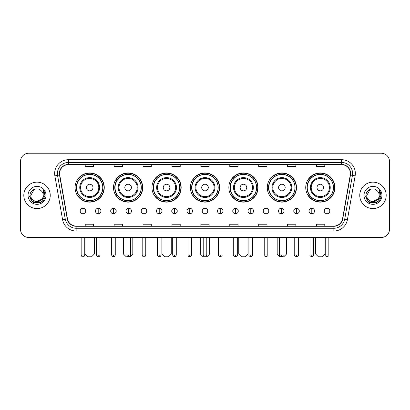 <?xml version="1.0" encoding="UTF-8"?>
<svg xmlns="http://www.w3.org/2000/svg" width="410" height="410" viewBox="0 0 410 410"><rect width="100%" height="100%" fill="white"/><g stroke="black" fill="none" stroke-linecap="round" stroke-linejoin="round"><path stroke-width="0.61" d="M305.732 187.539A14.596 14.596 0 0 0 320.328 202.135A14.596 14.596 0 0 0 334.919 187.539A14.596 14.596 0 0 0 320.328 172.948A14.596 14.596 0 0 0 305.732 187.539M267.289 187.539A14.596 14.596 0 0 0 281.885 202.135A14.596 14.596 0 0 0 296.481 187.539A14.596 14.596 0 0 0 281.885 172.948A14.596 14.596 0 0 0 267.289 187.539M228.847 187.539A14.596 14.596 0 0 0 243.443 202.135A14.596 14.596 0 0 0 258.039 187.539A14.596 14.596 0 0 0 243.443 172.948A14.596 14.596 0 0 0 228.847 187.539M190.404 187.539A14.596 14.596 0 0 0 205 202.135A14.596 14.596 0 0 0 219.596 187.539A14.596 14.596 0 0 0 205 172.948A14.596 14.596 0 0 0 190.404 187.539M151.961 187.539A14.596 14.596 0 0 0 166.557 202.135A14.596 14.596 0 0 0 181.153 187.539A14.596 14.596 0 0 0 166.557 172.948A14.596 14.596 0 0 0 151.961 187.539M113.519 187.539A14.596 14.596 0 0 0 128.115 202.135A14.596 14.596 0 0 0 142.711 187.539A14.596 14.596 0 0 0 128.115 172.948A14.596 14.596 0 0 0 113.519 187.539M75.081 187.539A14.596 14.596 0 0 0 89.672 202.135A14.596 14.596 0 0 0 104.268 187.539A14.596 14.596 0 0 0 89.672 172.948A14.596 14.596 0 0 0 75.081 187.539M78.582 194.975A13.356 13.356 0 0 1 78.582 180.108M117.019 194.975A13.356 13.356 0 0 1 117.019 180.108M155.462 194.975A13.356 13.356 0 0 1 155.462 180.108M193.904 194.975A13.356 13.356 0 0 1 193.904 180.108M232.347 194.975A13.356 13.356 0 0 1 232.347 180.108M270.79 194.975A13.356 13.356 0 0 1 270.79 180.108M309.232 194.975A13.356 13.356 0 0 1 309.232 180.108M20.5 161.489L20.5 229.231A8.261 8.261 0 0 0 28.761 237.492L381.238 237.492A8.261 8.261 0 0 0 389.5 229.231L389.5 161.489A8.261 8.261 0 0 0 381.238 153.232L28.761 153.232A8.261 8.261 0 0 0 20.5 161.489L20.5 229.231M23.806 195.36A13.217 13.217 0 0 0 37.023 208.582A13.217 13.217 0 0 0 50.24 195.36A13.217 13.217 0 0 0 37.023 182.142A13.217 13.217 0 0 0 23.806 195.36A13.217 13.217 0 0 0 37.023 208.582A13.217 13.217 0 0 0 50.24 195.36A13.217 13.217 0 0 0 37.023 182.142A13.217 13.217 0 0 0 23.806 195.36M359.76 195.36A13.217 13.217 0 0 0 372.977 208.582A13.217 13.217 0 0 0 386.194 195.36A13.217 13.217 0 0 0 372.977 182.142A13.217 13.217 0 0 0 359.76 195.36A13.217 13.217 0 0 0 372.977 208.582A13.217 13.217 0 0 0 386.194 195.36A13.217 13.217 0 0 0 372.977 182.142A13.217 13.217 0 0 0 359.76 195.36M59.604 173.471A8.81 8.81 0 0 1 68.414 164.656L341.586 164.656A8.81 8.81 0 0 1 350.263 174.998L342.545 218.786A8.81 8.81 0 0 1 333.863 226.064L76.137 226.064A8.81 8.81 0 0 1 67.455 218.786L59.737 174.998A8.81 8.81 0 0 1 59.604 173.471M59.383 173.471A9.03 9.03 0 0 0 59.522 175.039L67.24 218.822A9.03 9.03 0 0 0 76.137 226.284L333.863 226.284A9.03 9.03 0 0 0 342.76 218.822L350.478 175.039A9.03 9.03 0 0 0 341.586 164.436L68.414 164.436A9.03 9.03 0 0 0 59.383 173.471M54.858 175.859A13.771 13.771 0 0 1 68.414 159.7L341.586 159.7A13.771 13.771 0 0 1 355.142 175.859L347.424 219.647A13.771 13.771 0 0 1 333.863 231.025L76.137 231.025A13.771 13.771 0 0 1 62.576 219.647L54.858 175.859L57.569 175.383A11.014 11.014 0 0 1 68.414 162.457L341.586 162.457A11.014 11.014 0 0 1 352.431 175.383L344.713 219.165A11.014 11.014 0 0 1 333.863 228.267L76.137 228.267A11.014 11.014 0 0 1 65.287 219.165L57.569 175.383A11.014 11.014 0 0 1 57.4 173.471M381.238 153.232L28.761 153.232M28.761 237.492L381.238 237.492M389.5 229.231L389.5 161.489M342.76 218.822L344.713 219.165L352.431 175.383L355.142 175.859M200.869 164.656L200.869 166.522L209.131 166.522L209.131 164.656M171.954 164.656L171.954 166.522L180.215 166.522L180.215 164.656M143.039 164.656L143.039 166.522L151.3 166.522L151.3 164.656M114.129 164.656L114.129 166.522L122.39 166.522L122.39 164.656M85.213 164.656L85.213 166.522L93.475 166.522L93.475 164.656M229.784 164.656L229.784 166.522L238.046 166.522L238.046 164.656M258.7 164.656L258.7 166.522L266.961 166.522L266.961 164.656M287.61 164.656L287.61 166.522L295.871 166.522L295.871 164.656M316.525 164.656L316.525 166.522L324.787 166.522L324.787 164.656M209.131 226.064L209.131 224.203L200.869 224.203L200.869 226.064M180.215 226.064L180.215 224.203L171.954 224.203L171.954 226.064M151.3 226.064L151.3 224.203L143.039 224.203L143.039 226.064M122.39 226.064L122.39 224.203L114.129 224.203L114.129 226.064M93.475 226.064L93.475 224.203L85.213 224.203L85.213 226.064M238.046 226.064L238.046 224.203L229.784 224.203L229.784 226.064M266.961 226.064L266.961 224.203L258.7 224.203L258.7 226.064M295.871 226.064L295.871 224.203L287.61 224.203L287.61 226.064M324.787 226.064L324.787 224.203L316.525 224.203L316.525 226.064M41.789 199.362C38.489 203.826 30.473 200.972 30.801 195.36C30.417 203.391 43.629 203.391 43.245 195.36C43.629 203.391 30.417 203.391 30.801 195.36L33.912 189.973L40.134 189.973L41.097 190.66C37.279 186.658 29.925 189.953 29.997 195.36C29.294 204.969 44.874 205.22 45.126 195.826L45.141 195.36C45.115 193.32 44.439 191.526 43.101 189.984L44.172 195.36L41.789 199.362A6.222 6.222 0 0 0 43.245 195.36C43.629 203.391 30.417 203.391 30.801 195.36L33.912 189.973M43.245 195.36A6.222 6.222 0 0 0 41.097 190.66M42.189 199.029L35.696 201.971L30.191 197.379M28.044 195.36A8.979 8.979 0 0 0 37.023 204.339A8.979 8.979 0 0 0 46.002 195.36A8.979 8.979 0 0 0 37.023 186.386A8.979 8.979 0 0 0 28.044 195.36M43.101 189.984L45.136 195.596L44.757 192.905L45.136 195.596L44.757 192.905L45.136 195.596L43.163 190.05L45.136 195.596L43.163 190.05L45.141 195.36L41.082 202.391L32.964 202.391L28.905 195.36M43.163 190.05L45.136 195.601M91.599 256.768L87.745 256.768L84.993 254.015L94.356 254.015L91.599 256.768M92.978 187.539A3.306 3.306 0 0 0 89.672 184.239A3.306 3.306 0 0 0 86.372 187.539A3.306 3.306 0 0 0 89.672 190.845A3.306 3.306 0 0 0 92.978 187.539M99.589 187.539A9.912 9.912 0 0 0 89.672 177.627A9.912 9.912 0 0 0 79.76 187.539A9.912 9.912 0 0 0 89.672 197.456A9.912 9.912 0 0 0 99.589 187.539A9.912 9.912 0 0 1 89.672 197.456A9.912 9.912 0 0 1 79.76 187.539M102.756 187.539A13.079 13.079 0 0 0 89.672 174.46A13.079 13.079 0 0 0 76.593 187.539A13.079 13.079 0 0 0 89.672 200.623A13.079 13.079 0 0 0 102.756 187.539M103.991 187.539A14.319 14.319 0 0 1 77.434 194.975L78.761 194.975A13.202 13.202 0 0 0 98.41 197.441A13.202 13.202 0 0 0 98.41 177.643A13.202 13.202 0 0 0 78.761 180.108L77.434 180.108A14.319 14.319 0 0 1 103.991 187.539M130.513 254.015L132.799 254.015L130.042 256.768L126.188 256.768L123.436 254.015L126.931 254.015M131.42 187.539A3.306 3.306 0 0 0 128.115 184.239A3.306 3.306 0 0 0 124.809 187.539A3.306 3.306 0 0 0 128.115 190.845A3.306 3.306 0 0 0 131.42 187.539M138.032 187.539A9.912 9.912 0 0 0 128.115 177.627A9.912 9.912 0 0 0 118.203 187.539A9.912 9.912 0 0 0 128.115 197.456A9.912 9.912 0 0 0 138.032 187.539A9.912 9.912 0 0 1 128.115 197.456A9.912 9.912 0 0 1 118.203 187.539M141.194 187.539A13.079 13.079 0 0 0 128.115 174.46A13.079 13.079 0 0 0 115.036 187.539A13.079 13.079 0 0 0 128.115 200.623A13.079 13.079 0 0 0 141.194 187.539M142.434 187.539A14.319 14.319 0 0 1 115.876 194.975L117.204 194.975A13.202 13.202 0 0 0 136.853 197.441A13.202 13.202 0 0 0 136.853 177.643A13.202 13.202 0 0 0 117.204 180.108L115.876 180.108A14.319 14.319 0 0 1 142.434 187.539M168.484 256.768L164.63 256.768L161.878 254.015L171.242 254.015L168.484 256.768M169.863 187.539A3.306 3.306 0 0 0 166.557 184.239A3.306 3.306 0 0 0 163.252 187.539A3.306 3.306 0 0 0 166.557 190.845A3.306 3.306 0 0 0 169.863 187.539M176.469 187.539A9.912 9.912 0 0 0 166.557 177.627A9.912 9.912 0 0 0 156.646 187.539A9.912 9.912 0 0 0 166.557 197.456A9.912 9.912 0 0 0 176.469 187.539A9.912 9.912 0 0 1 166.557 197.456A9.912 9.912 0 0 1 156.646 187.539M179.636 187.539A13.079 13.079 0 0 0 166.557 174.46A13.079 13.079 0 0 0 153.478 187.539A13.079 13.079 0 0 0 166.557 200.623A13.079 13.079 0 0 0 179.636 187.539M180.877 187.539A14.319 14.319 0 0 1 154.319 194.975L155.646 194.975A13.202 13.202 0 0 0 175.296 197.441A13.202 13.202 0 0 0 175.296 177.643A13.202 13.202 0 0 0 155.646 180.108L154.319 180.108A14.319 14.319 0 0 1 180.877 187.539M206.789 254.015L209.679 254.015L206.927 256.768L203.073 256.768L200.321 254.015L203.211 254.015M208.306 187.539A3.306 3.306 0 0 0 205 184.239A3.306 3.306 0 0 0 201.694 187.539A3.306 3.306 0 0 0 205 190.845A3.306 3.306 0 0 0 208.306 187.539M214.912 187.539A9.912 9.912 0 0 0 205 177.627A9.912 9.912 0 0 0 195.088 187.539A9.912 9.912 0 0 0 205 197.456A9.912 9.912 0 0 0 214.912 187.539A9.912 9.912 0 0 1 205 197.456A9.912 9.912 0 0 1 195.088 187.539M218.079 187.539A13.079 13.079 0 0 0 205 174.46A13.079 13.079 0 0 0 191.921 187.539A13.079 13.079 0 0 0 205 200.623A13.079 13.079 0 0 0 218.079 187.539M219.319 187.539A14.319 14.319 0 0 1 192.761 194.975L194.089 194.975A13.202 13.202 0 0 0 213.738 197.441A13.202 13.202 0 0 0 213.738 177.643A13.202 13.202 0 0 0 194.089 180.108L192.761 180.108A14.319 14.319 0 0 1 219.319 187.539M245.37 256.768L241.516 256.768L238.758 254.015L248.122 254.015L245.37 256.768M246.748 187.539A3.306 3.306 0 0 0 243.443 184.239A3.306 3.306 0 0 0 240.137 187.539A3.306 3.306 0 0 0 243.443 190.845A3.306 3.306 0 0 0 246.748 187.539M253.354 187.539A9.912 9.912 0 0 0 243.443 177.627A9.912 9.912 0 0 0 233.531 187.539A9.912 9.912 0 0 0 243.443 197.456A9.912 9.912 0 0 0 253.354 187.539A9.912 9.912 0 0 1 243.443 197.456A9.912 9.912 0 0 1 233.531 187.539M256.522 187.539A13.079 13.079 0 0 0 243.443 174.46A13.079 13.079 0 0 0 230.364 187.539A13.079 13.079 0 0 0 243.443 200.623A13.079 13.079 0 0 0 256.522 187.539M257.762 187.539A14.319 14.319 0 0 1 231.204 194.975L232.531 194.975A13.202 13.202 0 0 0 252.176 197.441A13.202 13.202 0 0 0 252.176 177.643A13.202 13.202 0 0 0 232.531 180.108L231.204 180.108A14.319 14.319 0 0 1 257.762 187.539M283.069 254.015L286.564 254.015L283.812 256.768L279.958 256.768L277.201 254.015L279.487 254.015M285.191 187.539A3.306 3.306 0 0 0 281.885 184.239A3.306 3.306 0 0 0 278.58 187.539A3.306 3.306 0 0 0 281.885 190.845A3.306 3.306 0 0 0 285.191 187.539M291.797 187.539A9.912 9.912 0 0 0 281.885 177.627A9.912 9.912 0 0 0 271.968 187.539A9.912 9.912 0 0 0 281.885 197.456A9.912 9.912 0 0 0 291.797 187.539A9.912 9.912 0 0 1 281.885 197.456A9.912 9.912 0 0 1 271.968 187.539M294.964 187.539A13.079 13.079 0 0 0 281.885 174.46A13.079 13.079 0 0 0 268.806 187.539A13.079 13.079 0 0 0 281.885 200.623A13.079 13.079 0 0 0 294.964 187.539M296.204 187.539A14.319 14.319 0 0 1 269.647 194.975L270.974 194.975A13.202 13.202 0 0 0 290.618 197.441A13.202 13.202 0 0 0 290.618 177.643A13.202 13.202 0 0 0 270.974 180.108L269.647 180.108A14.319 14.319 0 0 1 296.204 187.539M322.255 256.768L318.401 256.768L315.644 254.015L325.007 254.015L322.255 256.768M323.628 187.539A3.306 3.306 0 0 0 320.328 184.239A3.306 3.306 0 0 0 317.022 187.539A3.306 3.306 0 0 0 320.328 190.845A3.306 3.306 0 0 0 323.628 187.539M330.24 187.539A9.912 9.912 0 0 0 320.328 177.627A9.912 9.912 0 0 0 310.411 187.539A9.912 9.912 0 0 0 320.328 197.456A9.912 9.912 0 0 0 330.24 187.539A9.912 9.912 0 0 1 320.328 197.456A9.912 9.912 0 0 1 310.411 187.539M333.407 187.539A13.079 13.079 0 0 0 320.328 174.46A13.079 13.079 0 0 0 307.244 187.539A13.079 13.079 0 0 0 320.328 200.623A13.079 13.079 0 0 0 333.407 187.539M334.647 187.539A14.319 14.319 0 0 1 308.089 194.975L309.417 194.975A13.202 13.202 0 0 0 329.061 197.441A13.202 13.202 0 0 0 329.061 177.643A13.202 13.202 0 0 0 309.417 180.108L308.089 180.108A14.319 14.319 0 0 1 334.647 187.539M82.953 208.249A2.752 2.752 0 0 0 80.201 211.001A2.752 2.752 0 0 0 82.953 213.759A2.752 2.752 0 0 0 85.71 211.001A2.752 2.752 0 0 0 82.953 208.249L82.953 213.759A2.752 2.752 0 0 0 85.71 211.001A2.752 2.752 0 0 0 82.953 208.249M98.21 208.249A2.752 2.752 0 0 0 95.458 211.001A2.752 2.752 0 0 0 98.21 213.759A2.752 2.752 0 0 0 100.962 211.001A2.752 2.752 0 0 0 98.21 208.249L98.21 213.759A2.752 2.752 0 0 0 100.962 211.001A2.752 2.752 0 0 0 98.21 208.249M113.467 208.249A2.752 2.752 0 0 0 110.71 211.001A2.752 2.752 0 0 0 113.467 213.759A2.752 2.752 0 0 0 116.22 211.001A2.752 2.752 0 0 0 113.467 208.249L113.467 213.759A2.752 2.752 0 0 0 116.22 211.001A2.752 2.752 0 0 0 113.467 208.249M128.719 208.249A2.752 2.752 0 0 0 125.967 211.001A2.752 2.752 0 0 0 128.719 213.759A2.752 2.752 0 0 0 131.477 211.001A2.752 2.752 0 0 0 128.719 208.249L128.719 213.759A2.752 2.752 0 0 0 131.477 211.001A2.752 2.752 0 0 0 128.719 208.249M143.977 208.249A2.752 2.752 0 0 0 141.224 211.001A2.752 2.752 0 0 0 143.977 213.759A2.752 2.752 0 0 0 146.729 211.001A2.752 2.752 0 0 0 143.977 208.249L143.977 213.759A2.752 2.752 0 0 0 146.729 211.001A2.752 2.752 0 0 0 143.977 208.249M159.234 208.249A2.752 2.752 0 0 0 156.482 211.001A2.752 2.752 0 0 0 159.234 213.759A2.752 2.752 0 0 0 161.986 211.001A2.752 2.752 0 0 0 159.234 208.249L159.234 213.759A2.752 2.752 0 0 0 161.986 211.001A2.752 2.752 0 0 0 159.234 208.249M174.491 208.249A2.752 2.752 0 0 0 171.734 211.001A2.752 2.752 0 0 0 174.491 213.759A2.752 2.752 0 0 0 177.243 211.001A2.752 2.752 0 0 0 174.491 208.249L174.491 213.759A2.752 2.752 0 0 0 177.243 211.001A2.752 2.752 0 0 0 174.491 208.249M189.743 208.249A2.752 2.752 0 0 0 186.991 211.001A2.752 2.752 0 0 0 189.743 213.759A2.752 2.752 0 0 0 192.5 211.001A2.752 2.752 0 0 0 189.743 208.249L189.743 213.759A2.752 2.752 0 0 0 192.5 211.001A2.752 2.752 0 0 0 189.743 208.249M205 208.249A2.752 2.752 0 0 0 202.248 211.001A2.752 2.752 0 0 0 205 213.759A2.752 2.752 0 0 0 207.752 211.001A2.752 2.752 0 0 0 205 208.249L205 213.759A2.752 2.752 0 0 0 207.752 211.001A2.752 2.752 0 0 0 205 208.249M220.257 208.249A2.752 2.752 0 0 0 217.5 211.001A2.752 2.752 0 0 0 220.257 213.759A2.752 2.752 0 0 0 223.009 211.001A2.752 2.752 0 0 0 220.257 208.249L220.257 213.759A2.752 2.752 0 0 0 223.009 211.001A2.752 2.752 0 0 0 220.257 208.249M235.509 208.249A2.752 2.752 0 0 0 232.757 211.001A2.752 2.752 0 0 0 235.509 213.759A2.752 2.752 0 0 0 238.266 211.001A2.752 2.752 0 0 0 235.509 208.249L235.509 213.759A2.752 2.752 0 0 0 238.266 211.001A2.752 2.752 0 0 0 235.509 208.249M250.766 208.249A2.752 2.752 0 0 0 248.014 211.001A2.752 2.752 0 0 0 250.766 213.759A2.752 2.752 0 0 0 253.518 211.001A2.752 2.752 0 0 0 250.766 208.249L250.766 213.759A2.752 2.752 0 0 0 253.518 211.001A2.752 2.752 0 0 0 250.766 208.249M266.023 208.249A2.752 2.752 0 0 0 263.271 211.001A2.752 2.752 0 0 0 266.023 213.759A2.752 2.752 0 0 0 268.776 211.001A2.752 2.752 0 0 0 266.023 208.249L266.023 213.759A2.752 2.752 0 0 0 268.776 211.001A2.752 2.752 0 0 0 266.023 208.249M281.281 208.249A2.752 2.752 0 0 0 278.523 211.001A2.752 2.752 0 0 0 281.281 213.759A2.752 2.752 0 0 0 284.033 211.001A2.752 2.752 0 0 0 281.281 208.249L281.281 213.759A2.752 2.752 0 0 0 284.033 211.001A2.752 2.752 0 0 0 281.281 208.249M296.532 208.249A2.752 2.752 0 0 0 293.78 211.001A2.752 2.752 0 0 0 296.532 213.759A2.752 2.752 0 0 0 299.29 211.001A2.752 2.752 0 0 0 296.532 208.249L296.532 213.759A2.752 2.752 0 0 0 299.29 211.001A2.752 2.752 0 0 0 296.532 208.249M311.79 208.249A2.752 2.752 0 0 0 309.037 211.001A2.752 2.752 0 0 0 311.79 213.759A2.752 2.752 0 0 0 314.542 211.001A2.752 2.752 0 0 0 311.79 208.249L311.79 213.759A2.752 2.752 0 0 0 314.542 211.001A2.752 2.752 0 0 0 311.79 208.249M327.047 208.249A2.752 2.752 0 0 0 324.289 211.001A2.752 2.752 0 0 0 327.047 213.759A2.752 2.752 0 0 0 329.799 211.001A2.752 2.752 0 0 0 327.047 208.249L327.047 213.759A2.752 2.752 0 0 0 329.799 211.001A2.752 2.752 0 0 0 327.047 208.249M379.199 195.36C379.583 203.391 366.371 203.391 366.755 195.36L369.866 189.973L376.088 189.973L377.056 190.66C373.233 186.658 365.884 189.953 365.951 195.36C365.254 204.969 380.828 205.22 381.08 195.826L381.095 195.36C381.069 193.32 380.393 191.526 379.055 189.984L380.131 195.36L377.748 199.362A6.222 6.222 0 0 0 379.199 195.36C379.583 203.391 366.371 203.391 366.755 195.36C366.371 203.391 379.583 203.391 379.199 195.36A6.222 6.222 0 0 0 377.056 190.66M377.748 199.362C374.443 203.826 366.432 200.972 366.755 195.36M378.143 199.029L371.65 201.971L366.145 197.379M363.998 195.36A8.979 8.979 0 0 0 372.977 204.339A8.979 8.979 0 0 0 381.956 195.36A8.979 8.979 0 0 0 372.977 186.386A8.979 8.979 0 0 0 363.998 195.36M379.055 189.984L381.09 195.596L380.711 192.905L381.09 195.596L380.711 192.905L381.09 195.596L379.117 190.05L381.09 195.596L379.117 190.05L381.095 195.36L377.036 202.391L368.918 202.391L364.859 195.36M379.117 190.05L381.09 195.601M341.586 159.7L341.586 164.436M57.569 175.383L59.522 175.039M76.137 231.025L76.137 226.284M333.863 226.284L333.863 231.025M62.576 219.647L67.24 218.822M350.478 175.039L352.431 175.383M68.414 159.7L68.414 164.436M344.713 219.165L347.424 219.647M98.779 187.539A9.107 9.107 0 0 0 89.672 178.432A9.107 9.107 0 0 0 80.565 187.539A9.107 9.107 0 0 0 89.672 196.646A9.107 9.107 0 0 0 98.779 187.539M137.222 187.539A9.107 9.107 0 0 0 128.115 178.432A9.107 9.107 0 0 0 119.008 187.539A9.107 9.107 0 0 0 128.115 196.646A9.107 9.107 0 0 0 137.222 187.539M175.664 187.539A9.107 9.107 0 0 0 166.557 178.432A9.107 9.107 0 0 0 157.45 187.539A9.107 9.107 0 0 0 166.557 196.646A9.107 9.107 0 0 0 175.664 187.539M214.107 187.539A9.107 9.107 0 0 0 205 178.432A9.107 9.107 0 0 0 195.893 187.539A9.107 9.107 0 0 0 205 196.646A9.107 9.107 0 0 0 214.107 187.539M252.55 187.539A9.107 9.107 0 0 0 243.443 178.432A9.107 9.107 0 0 0 234.335 187.539A9.107 9.107 0 0 0 243.443 196.646A9.107 9.107 0 0 0 252.55 187.539M290.992 187.539A9.107 9.107 0 0 0 281.885 178.432A9.107 9.107 0 0 0 272.778 187.539A9.107 9.107 0 0 0 281.885 196.646A9.107 9.107 0 0 0 290.992 187.539M329.435 187.539A9.107 9.107 0 0 0 320.328 178.432A9.107 9.107 0 0 0 311.221 187.539A9.107 9.107 0 0 0 320.328 196.646A9.107 9.107 0 0 0 329.435 187.539M82.953 254.979L81.165 254.979C81.477 256.255 82.072 256.855 82.953 256.768L82.953 254.979L84.747 254.979L84.747 237.492M98.21 254.979L96.422 254.979C96.734 256.255 97.329 256.855 98.21 256.768L98.21 254.979L99.999 254.979L99.999 237.492M113.467 254.979L111.674 254.979C111.986 256.255 112.586 256.855 113.467 256.768L113.467 254.979L115.256 254.979L115.256 237.492M128.719 254.979L126.931 254.979C127.243 256.255 127.843 256.855 128.719 256.768L128.719 254.979L130.513 254.979L130.513 237.492M143.977 254.979L142.188 254.979C142.501 256.255 143.095 256.855 143.977 256.768L143.977 254.979L145.765 254.979L145.765 237.492M159.234 254.979L157.445 254.979C157.758 256.255 158.352 256.855 159.234 256.768L159.234 254.979L161.022 254.979L161.022 237.492M174.491 254.979L172.697 254.979C173.01 256.255 173.609 256.855 174.491 256.768L174.491 254.979L176.279 254.979L176.279 237.492M189.743 254.979L187.954 254.979C188.267 256.255 188.861 256.855 189.743 256.768L189.743 254.979L191.537 254.979L191.537 237.492M205 254.979L203.211 254.979C203.524 256.255 204.118 256.855 205 256.768L205 254.979L206.789 254.979L206.789 237.492M220.257 254.979L218.463 254.979C218.105 255.553 218.699 256.147 220.257 256.768L220.257 254.979L222.046 254.979L222.046 237.492M235.509 254.979L233.72 254.979C233.357 255.553 233.956 256.147 235.509 256.768L235.509 254.979L237.303 254.979L237.303 237.492M250.766 254.979L248.978 254.979C248.614 255.553 249.208 256.147 250.766 256.768L250.766 254.979L252.555 254.979L252.555 237.492M266.023 254.979L264.235 254.979C263.871 255.553 264.465 256.147 266.023 256.768L266.023 254.979L267.812 254.979L267.812 237.492M281.281 254.979L279.487 254.979C279.123 255.553 279.722 256.147 281.281 256.768L281.281 254.979L283.069 254.979L283.069 237.492M296.532 254.979L294.744 254.979C294.38 255.553 294.98 256.147 296.532 256.768L296.532 254.979L298.326 254.979L298.326 237.492M311.79 254.979L310.001 254.979C309.637 255.553 310.232 256.147 311.79 256.768L311.79 254.979L313.578 254.979L313.578 237.492M327.047 254.979L325.253 254.979C324.894 255.553 325.489 256.147 327.047 256.768L327.047 254.979L328.835 254.979L328.835 237.492M94.356 237.492L94.356 254.015M84.993 237.492L84.993 254.015M132.799 237.492L132.799 254.015M123.436 237.492L123.436 254.015M171.242 237.492L171.242 254.015M161.878 237.492L161.878 254.015M209.679 237.492L209.679 254.015M200.321 237.492L200.321 254.015M248.122 237.492L248.122 254.015M238.758 237.492L238.758 254.015M286.564 237.492L286.564 254.015M277.201 237.492L277.201 254.015M325.007 237.492L325.007 254.015M315.644 237.492L315.644 254.015M81.165 254.979L81.165 237.492M84.747 254.979C84.434 256.255 83.835 256.855 82.953 256.768M96.422 254.979L96.422 237.492M99.999 254.979C99.686 256.255 99.092 256.855 98.21 256.768M111.674 254.979L111.674 237.492M115.256 254.979C114.943 256.255 114.349 256.855 113.467 256.768M126.931 254.979L126.931 237.492M130.513 254.979C130.201 256.255 129.601 256.855 128.719 256.768M142.188 254.979L142.188 237.492M145.765 254.979C145.453 256.255 144.858 256.855 143.977 256.768M157.445 254.979L157.445 237.492M161.022 254.979C160.71 256.255 160.115 256.855 159.234 256.768M172.697 254.979L172.697 237.492M176.279 254.979C175.967 256.255 175.367 256.855 174.491 256.768M187.954 254.979L187.954 237.492M191.537 254.979C191.224 256.255 190.624 256.855 189.743 256.768M203.211 254.979L203.211 237.492M206.789 254.979C206.476 256.255 205.881 256.855 205 256.768M218.463 254.979L218.463 237.492M222.046 254.979C222.41 255.553 221.81 256.147 220.257 256.768M233.72 254.979L233.72 237.492M237.303 254.979C237.667 255.553 237.067 256.147 235.509 256.768M248.978 254.979L248.978 237.492M252.555 254.979C252.919 255.553 252.324 256.147 250.766 256.768M264.235 254.979L264.235 237.492M267.812 254.979C268.176 255.553 267.581 256.147 266.023 256.768M279.487 254.979L279.487 237.492M283.069 254.979C283.433 255.553 282.833 256.147 281.281 256.768M294.744 254.979L294.744 237.492M298.326 254.979C298.685 255.553 298.09 256.147 296.532 256.768M310.001 254.979L310.001 237.492M313.578 254.979C313.942 255.553 313.348 256.147 311.79 256.768M325.253 254.979L325.253 237.492M328.835 254.979C329.199 255.553 328.6 256.147 327.047 256.768"/></g></svg>
